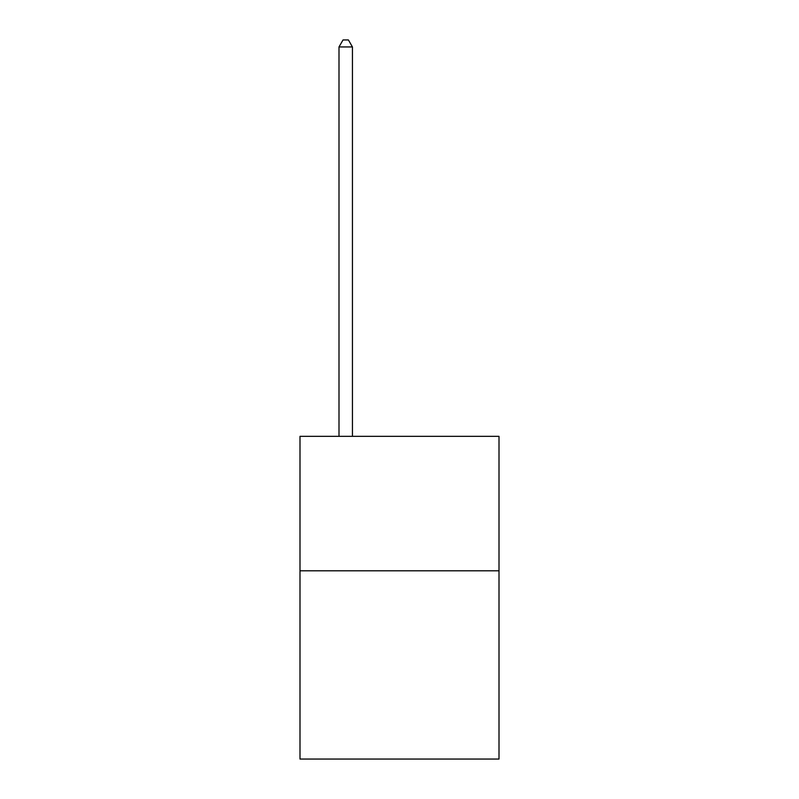 <?xml version="1.0" encoding="UTF-8"?>
<svg xmlns="http://www.w3.org/2000/svg" width="799" height="799" viewBox="0 0 799 799"><rect width="100%" height="100%" fill="white"/><g stroke="black" fill="none" stroke-linecap="round" stroke-linejoin="round"><path stroke-width="1.2" d="M499.005 570.806L499.005 759.05L299.995 759.05L299.995 436.344L499.005 436.344L499.005 570.806L299.995 570.806M352.439 436.344L352.439 46.941L338.996 46.941L338.996 436.344M338.996 46.941L343.031 39.95L348.404 39.95L352.439 46.941"/></g></svg>
